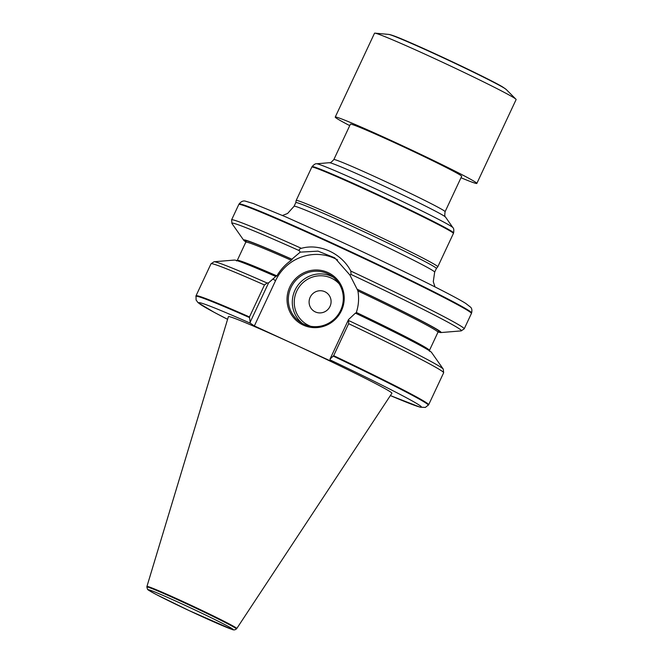 <?xml version="1.0" encoding="UTF-8"?>
<svg xmlns="http://www.w3.org/2000/svg" width="663" height="663" viewBox="0 0 663 663"><rect width="100%" height="100%" fill="white"/><g stroke="black" fill="none" stroke-linecap="round" stroke-linejoin="round"><path stroke-width="0.99" d="M350.412 124.188A61.427 2.014 25.1 0 1 395.355 143.059A61.427 2.014 25.1 0 1 461.672 176.3L445.097 211.688A61.427 2.014 -154.9 0 0 378.78 178.446A61.427 2.014 -154.9 0 0 333.837 159.568L350.412 124.188M461 177.742A78.184 2.561 -154.9 0 0 476.846 183.411A78.184 2.561 -154.9 0 0 435.492 161.449A78.184 2.561 -154.9 0 0 358.907 126.086A78.184 2.561 -154.9 0 0 335.238 117.078A78.184 2.561 -154.9 0 0 349.741 125.622M476.846 183.411L516.121 99.558A78.184 2.561 -154.9 0 0 515.93 99.21A78.184 2.561 -154.9 0 0 471.832 76.17A78.184 2.561 -154.9 0 0 398.19 42.225A78.184 2.561 -154.9 0 0 374.91 33.15A78.184 2.561 -154.9 0 0 374.52 33.225L335.238 117.078M294.438 344.395A90.284 2.959 -154.9 0 0 228.387 316.665L146.946 586.432A49.601 1.624 -154.9 0 0 146.946 586.44A49.601 1.624 -154.9 0 1 183.237 601.664A49.601 1.624 -154.9 0 1 236.774 628.507A49.601 1.624 -154.9 0 0 236.774 628.507L391.899 393.267A90.284 2.959 -154.9 0 0 294.438 344.395M330.215 359.968A122.846 4.028 -154.9 0 1 416.032 403.121A122.846 4.028 -154.9 0 1 390.383 395.571L420.151 407.198L425.356 407.422L428.646 404.778A128.448 4.21 -154.9 0 0 428.663 404.753A128.448 4.21 -154.9 0 0 333.663 355.675L330 359.122L330.215 359.968L334.268 362.686L254.352 325.931L250.299 323.204L249.479 316.947A128.448 4.21 -154.9 0 0 196.024 295.781A128.448 4.21 -154.9 0 0 196.016 295.806L196.091 300.016L198.08 302.701L213.892 312.165L227.583 319.317A122.846 4.028 -154.9 0 1 250.299 323.204M249.479 316.947L264.462 284.957L267.073 283.01L268.598 282.852L275.758 276.488A109.03 3.572 -154.9 0 0 234.395 260.07L214.058 261.752L211.008 263.791A128.448 4.21 -154.9 0 1 264.462 284.957M428.663 404.753L443.646 372.763L443.265 369.117L431.538 352.418A109.03 3.572 -154.9 0 0 355.409 313.127L348.506 319.607L348.647 323.677L333.663 355.675M275.758 276.488L276.877 275.891C280.648 269.518 285.455 264.322 291.306 260.302L291.869 259.2A109.03 3.572 -154.9 0 0 243.694 240.221A109.03 3.572 -154.9 0 0 245.874 241.92M438.135 331.981A109.03 3.572 -154.9 0 0 440.837 332.569A109.03 3.572 -154.9 0 0 357.108 289.209L357.904 290.933C359.172 298.226 358.658 305.403 356.346 312.447L355.758 313.359M291.869 259.2L300.231 252.147L299.378 250.689C298.864 249.669 299.519 248.882 301.35 248.327C319.516 243.122 341.594 253.283 350.818 271.076L351.025 274.441L349.882 274.988M300.223 252.147L318 251.136L334.682 257.799L349.873 274.988L357.108 289.209M440.837 332.569L461.175 330.895L464.216 328.848L471.418 313.466A128.448 4.21 -154.9 0 0 471.426 313.458A128.448 4.21 -154.9 0 0 308.552 232.945A128.448 4.21 -154.9 0 0 238.796 204.486A128.448 4.21 -154.9 0 0 238.788 204.494L231.586 219.876L231.959 223.522A126.766 4.16 -154.9 0 1 299.378 250.689M445.097 211.688C444.591 215.21 444.74 217.016 445.536 217.091L452.887 227.616C453.774 228.205 454.014 229.97 453.608 232.904L453.409 233.426A78.184 2.561 -154.9 0 0 453.409 233.426A78.184 2.561 -154.9 0 0 369.009 191.126A78.184 2.561 -154.9 0 0 311.809 167.093A78.184 2.561 -154.9 0 0 311.809 167.101L296.17 200.475A78.184 2.561 -154.9 0 0 296.162 200.499L295.789 202.613M436.387 268.457A77.629 2.544 -154.9 0 0 352.583 226.456A77.629 2.544 -154.9 0 0 295.797 202.605L294.074 206.276A77.629 2.544 -154.9 0 1 350.868 230.127A77.629 2.544 -154.9 0 1 434.663 272.137L436.387 268.457A77.629 2.544 -154.9 0 0 436.387 268.457L437.762 266.833A78.184 2.561 -154.9 0 0 437.779 266.808A78.184 2.561 -154.9 0 0 353.371 224.5A78.184 2.561 -154.9 0 0 296.17 200.475M268.598 282.852L250.084 322.359M337.575 259.913A44.96 43.957 -56.1 0 0 275.543 280.689L254.352 325.931M330 359.122L348.506 319.607M327.936 272.534A29.039 28.393 123.9 0 1 331.815 322.243A29.039 28.393 123.9 0 1 287.112 301.682A29.039 28.393 123.9 0 1 327.936 272.534M303.977 324.224A27.921 27.299 -56.1 0 0 339.63 312.314A27.921 27.299 -56.1 0 0 331.392 275.775A27.921 27.299 -56.1 0 0 327.655 273.678A27.921 27.299 -56.1 0 0 292.002 285.587A27.921 27.299 -56.1 0 0 300.24 322.127A27.921 27.299 -56.1 0 0 303.977 324.224M324.829 291.712A11.172 10.923 123.9 0 1 329.155 307.914A11.172 10.923 123.9 0 1 313.864 311.096A11.172 10.923 123.9 0 1 324.829 291.712A11.172 10.923 -56.1 0 0 313.864 311.096A11.172 10.923 -56.1 0 0 329.619 307.168A11.172 10.923 -56.1 0 0 324.829 291.712M388.659 34.401C391.236 34.7 398.082 37.294 409.204 42.175C438.881 54.946 491.507 80.148 502.43 86.82L506.167 89.447A65.148 2.138 -154.9 0 0 469.429 70.245A65.148 2.138 -154.9 0 0 408.06 41.96A65.148 2.138 -154.9 0 0 388.659 34.401L374.91 33.15M504.502 88.262A63.242 2.072 -154.9 0 0 468.451 69.474A63.242 2.072 -154.9 0 0 409.353 42.25M249.321 317.494A128.349 4.21 -154.9 0 0 195.867 296.353M443.646 372.763A128.448 4.21 -154.9 0 0 348.647 323.677M267.073 283.01A126.766 4.16 -154.9 0 0 214.058 261.752M429.467 351.291L429.442 350.429A106.105 3.481 -154.9 0 0 356.346 312.447M276.877 275.891A106.105 3.481 -154.9 0 0 237.263 260.41L236.583 260.94M291.306 260.302A106.105 3.481 -154.9 0 0 245.791 242.21L245.766 241.349M429.442 350.429L437.961 332.229A106.105 3.481 -154.9 0 0 357.904 290.933M437.365 331.467A107.224 3.514 -154.9 0 0 357.44 289.433M292.209 259.424A107.224 3.514 -154.9 0 0 246.76 242.177M461.175 330.895A126.766 4.16 -154.9 0 0 351.025 274.441M464.216 328.848A128.448 4.21 -154.9 0 0 350.818 271.076M301.35 248.318A128.448 4.21 -154.9 0 0 231.586 219.876M428.323 405.242A128.349 4.21 -154.9 0 0 333.365 356.155M443.265 369.117A126.766 4.16 -154.9 0 0 348.953 320.668M445.536 217.091A64.22 2.105 -154.9 0 0 376.244 182.491A64.22 2.105 -154.9 0 0 329.403 162.7L316.616 163.778C315.596 163.479 314.088 164.424 312.091 166.612L311.809 167.093M452.887 227.616A75.367 2.47 -154.9 0 0 371.578 187.016A75.367 2.47 -154.9 0 0 316.616 163.778M453.608 232.904A78.135 2.561 -154.9 0 0 369.25 190.629A78.135 2.561 -154.9 0 0 312.091 166.612M333 243.462A128.398 4.21 -154.9 0 0 239.078 203.997C241.216 201.395 243.396 200.458 245.6 201.204L253.341 203.541L285.728 216.884L336.1 239.484C391.932 265.125 452.033 294.712 465.733 303.414L470.631 307.218C471.857 308.345 472.189 310.243 471.617 312.928A128.398 4.21 -154.9 0 0 333 243.462M275.543 280.689L272.899 278.916M302.295 323.37A27.921 27.299 123.9 0 1 297.14 286.399A27.921 27.299 123.9 0 1 333.323 277.2M339.199 283.872A26.247 25.666 -56.1 0 0 299.336 286.723A26.247 25.666 -56.1 0 0 308.966 325.574A26.247 25.666 -56.1 0 0 310.69 326.295M182.681 604.233A46.766 1.533 25.1 0 1 230.881 628.988A46.766 1.533 25.1 0 1 158.888 595.88A46.766 1.533 25.1 0 1 182.681 604.233M183.029 602.186A49.41 1.624 -154.9 0 0 146.879 587.02L147.426 589.092C149.125 590.128 143.821 587.758 156.335 594.554L189.303 610.689L231.818 629.328C233.525 630.198 235.042 630.065 236.368 628.938A49.41 1.624 -154.9 0 0 183.029 602.186M506.167 89.447L515.93 99.21M196.024 295.781L211.008 263.791M237.263 260.41L245.791 242.21M437.961 332.229L438.641 331.699M243.694 240.221L231.959 223.522M333.837 159.568C331.45 162.211 329.975 163.255 329.403 162.7M437.779 266.808L453.409 233.434M294.074 206.276L287.618 213.453L282.488 215.483M434.663 272.137L433.279 281.684L435.011 286.922M239.078 203.997L238.796 204.486M471.617 312.928L471.426 313.458M236.368 628.938L236.774 628.516M146.879 587.02L146.946 586.44"/></g></svg>

